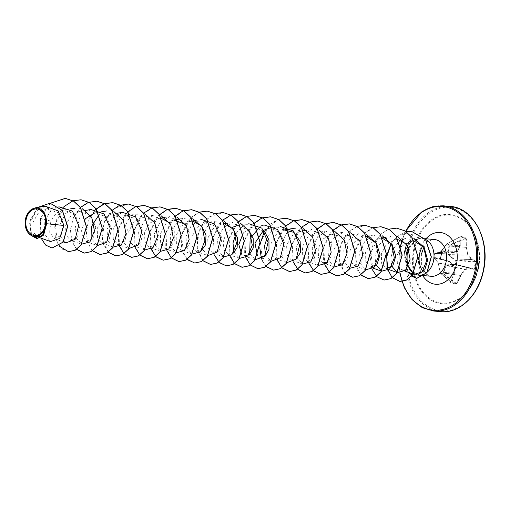 <?xml version="1.0" encoding="UTF-8"?>
<svg xmlns="http://www.w3.org/2000/svg" width="510" height="510" viewBox="0 0 510 510"><rect width="100%" height="100%" fill="white"/><g stroke="black" fill="none" stroke-linecap="round" stroke-linejoin="round"><path stroke-width="0.38" stroke-dasharray="2.55 1.91" d="M435.157 253.954A0.395 0.338 -106.1 0 1 435.444 253.636L434.992 253.419A0.395 0.37 -107.1 0 0 434.571 253.712L433.781 257.403A0.395 0.376 -81.8 0 0 434.036 257.875L438.135 262.854L454.193 265.767A52.141 14.943 33.1 0 0 449.221 261.343L449.119 261.279A52.422 2.269 15.4 0 0 440.889 258.87L440.347 258.309L440.889 259.265A52.817 2.282 -164.6 0 1 449.183 261.694A52.536 15.058 -146.9 0 1 454.193 266.15A52.536 30.683 -101.1 0 1 454.123 273.366L454.231 273.188A52.141 30.453 78.9 0 0 454.302 266.022L438.243 263.109L440.398 272.219L438.001 262.58L433.793 257.461L434.59 253.738L435.157 253.954L440.156 252.539L446.639 244.029L440.595 252.125L435.4 253.629A0.395 0.344 116.8 0 0 435.004 253.942M450.349 281.616L440.442 273.284L440.385 272.028L454.123 273.366A52.817 31.308 -73.3 0 1 450.349 281.616L450.585 282.476A52.67 9.709 -152.9 0 0 453.243 283.35A52.67 9.709 -152.9 0 0 455.774 284.121L455.736 283.573A52.275 9.633 27.1 0 1 453.224 282.808A52.275 9.633 27.1 0 1 450.579 281.941L450.477 281.526A52.422 31.072 106.7 0 0 454.225 273.341L440.353 271.906M450.585 282.476L450.477 281.526L454.289 273.392A0.395 0.395 0 0 0 454.314 273.271L454.378 266.073A0.395 0.395 0 0 0 454.257 265.799L449.272 261.362L434.431 258.022A0.395 0.344 -70.1 0 0 434.456 258.028L449.119 261.279L440.889 258.87L434.036 257.875A0.395 0.344 -70.1 0 1 433.793 257.461L440.608 258.391A52.275 17.002 104.3 0 0 441.405 254.892A52.275 17.002 104.3 0 0 442.113 251.392L442.553 251.092A52.422 9.059 -171.3 0 1 450.904 252.954L451.018 252.96A52.141 4.539 172 0 0 457.202 251.742L457.4 251.583A52.141 26.137 132.5 0 0 460.147 245.61L460.198 245.469A52.422 31.072 106.7 0 0 460.02 237.022L446.69 243.837L449.38 244.902L448.87 246.03L447.952 254.56L454.875 260.208L455.997 260.527L456.208 260.151L455.181 259.896L448.494 254.847L449.348 246.113L449.852 245.138L446.849 243.818L459.963 236.774A52.817 31.308 -73.3 0 1 460.141 245.284A52.536 26.335 -47.5 0 1 457.374 251.302A52.536 4.571 -8 0 1 451.146 252.533A52.817 9.129 8.7 0 0 442.731 250.659L441.864 251.258A52.67 17.13 -75.7 0 1 441.15 254.777A52.67 17.13 -75.7 0 1 440.347 258.309M455.774 284.121L456.692 283.624A52.817 38.148 108.6 0 0 460.874 275.508A52.536 33.144 137.8 0 0 465.133 269.624A52.536 11.379 178.6 0 0 469.869 268.26A52.817 2.282 -164.6 0 1 473.917 269.739L474.408 269.108A52.67 47.098 114.7 0 0 475.275 265.602A52.67 47.098 114.7 0 0 475.919 262.057L455.997 260.527L455.245 264.607L456.208 260.151L475.339 261.496L475.39 261.949A52.275 46.748 -65.3 0 1 473.892 268.948L473.669 269.267A52.422 2.269 15.4 0 0 469.653 267.795L469.538 267.788A52.141 11.296 -1.4 0 1 464.833 269.146L464.635 269.305A52.141 32.895 -42.2 0 1 460.409 275.145L460.358 275.285A52.422 37.861 -71.4 0 1 456.208 283.337L455.736 283.573L443.241 274.195L443.674 273.934L440.411 273.086L440.398 272.219M446.263 244.87L446.511 244.022A0.395 0.395 0 0 1 446.69 243.837L460.262 236.767A52.275 20.107 176.1 0 1 465.42 238.406L466.299 238.788L465.687 237.889A52.67 20.26 -3.9 0 0 460.492 236.245M474.408 269.108L454.365 264.008L446.02 265.123L443.133 272.786L443.241 274.195L440.302 272.99L438.224 263.103M477.742 269.127A44.128 32.806 -84.9 0 0 472.725 231.259L472.725 231.259A44.128 32.806 -84.9 0 0 440.455 216.189A44.128 32.806 -84.9 0 0 414.541 249.084A44.128 32.806 -84.9 0 0 428.183 297.253A44.128 32.806 -84.9 0 0 467.332 291.242L467.332 291.242A44.128 32.806 -84.9 0 0 477.742 269.127M475.919 262.057L475.766 261.139A0.395 0.363 -58.1 0 1 475.339 261.496A52.422 9.059 -171.3 0 0 471.438 259.469L454.875 260.208M465.687 237.889L465.42 238.406L449.38 244.902L449.852 245.138L465.745 238.839A52.422 37.861 -71.4 0 1 466.331 247.414L466.325 247.567A52.141 37.211 -103.8 0 1 467.734 254.86L468.314 254.777A52.536 37.491 76.2 0 0 466.892 247.426A52.817 38.148 108.6 0 0 466.299 238.788M406.661 252.59L406.119 256.887L406.903 264.237L404.398 252.597M404.997 252.769A17.754 13.203 -84.9 0 0 404.481 256.957L406.119 256.887M406.534 244.188L409.555 241.491L414.139 241.051M425.276 239.292A18.449 13.713 -84.9 0 0 421.923 238.406A18.449 13.713 -84.9 0 0 417.779 238.878A18.449 13.713 -84.9 0 0 416.829 239.222L408.357 247.694M416.829 239.222L408.739 248.682M46.123 225.586L43.159 234.645L37.192 236.742L33.067 231.738L32.984 222.577L37.861 213.562L46.321 208.87L57.624 212.434L63.374 224.132L61.123 235.582L54.264 238.629L49.668 232.26L50.834 221.142L55.807 213.811L63.195 210.101L74.415 213.722L80.013 225.554L77.52 237.124L70.374 240.165L65.943 234.963L65.688 225.547L70.507 216.31L78.98 211.522L90.206 215.143L95.797 226.969L93.305 238.546L86.152 241.587L80.994 232.49L85.527 218.605M101.42 211.822L94.764 212.938L105.984 216.559L111.575 228.391L109.089 239.968L101.936 243.002L97.512 237.8L97.257 228.384L102.076 219.147L110.549 214.359L121.775 217.98L127.36 229.806L124.867 241.383L117.721 244.424L113.296 239.222L113.035 229.825L117.842 220.575L126.333 215.775L137.547 219.396L143.144 231.221L140.652 242.798L133.505 245.839L129.081 240.643L128.826 231.228L133.639 221.984L142.111 217.196L153.338 220.817L158.929 232.643L156.436 244.22L149.29 247.261L144.865 242.059L144.598 232.668L149.411 223.418L157.896 218.618M169.766 222.883L174.254 231.444L174.292 240.898L170.499 247.522L165.074 248.676L160.65 243.48L160.389 234.065L165.208 224.821L173.68 220.033M185.551 224.298L190.039 232.866L190.077 242.333L186.29 248.931L180.852 250.091L176.428 244.889L176.167 235.492L180.986 226.242L189.465 221.448M201.125 251.016L196.637 251.513L192.213 246.317L191.958 236.901L196.771 227.658L205.249 222.87L216.469 226.491L222.06 238.31L219.574 249.894L212.421 252.934L207.997 247.726L207.736 238.329L212.555 229.079L221.028 224.285L224.68 223.673M232.687 253.859L228.206 254.35L224.164 250.149L223.093 242.358L225.898 233.784L232.12 227.434M236.085 233.331L241.6 226.905L248.778 223.699L236.812 225.707L248.682 229.978M243.264 232.911L252.597 227.122L264.467 231.4M267.648 236.162L273.169 229.736L280.347 226.536L268.381 228.544L279.595 232.158L285.198 243.997L282.706 255.561L275.553 258.608L271.129 253.406L270.867 244.003L275.687 234.753L284.166 229.959M295.832 259.526L291.337 260.023L286.92 254.834L286.652 245.418L291.471 236.168L299.95 231.381L311.164 234.995L316.761 246.834L314.275 258.398L307.122 261.445L302.698 256.243L302.436 246.84L307.249 237.59L315.728 232.796L325.495 235.206L331.717 244.277L332.086 255.255L327.401 262.357M322.906 262.86L318.482 257.665L318.221 248.262L323.04 239.005L331.513 234.217L341.273 236.614L347.501 245.699L347.871 256.677L343.185 263.778M347.297 235.633L359.263 233.631L349.344 239.381L343.823 250.557L344.435 261.987L350.102 268.387L338.685 264.282L334.26 259.08L334.005 249.677L338.806 240.44L347.297 235.633L358.517 239.26L364.114 251.086L361.622 262.656L354.469 265.697L350.045 260.502L349.783 251.098L354.603 241.842L363.082 237.061L366.728 236.442M373.218 268.183L370.254 267.119L365.829 261.917L365.574 252.514L370.375 243.276L378.866 238.47L382.398 237.883M389.002 269.605L386.038 268.541L381.614 263.345L381.353 253.935L386.172 244.679L394.644 239.898L406.929 237.832L399.12 241.479L393.363 248.797L390.813 257.843L391.782 266.226M406.521 244.169L411.009 252.743L411.041 262.191L407.254 268.795L401.823 269.956L397.424 264.843L397.022 255.542L401.599 246.324L409.861 241.408M385.515 237.354L390.832 236.468L383.106 240.102L377.432 247.407L374.958 256.441L375.991 264.811M369.737 235.939L375.048 235.046L365.128 240.803L359.607 251.972L360.213 263.409L365.887 269.809L354.469 265.704M331.513 234.217L343.479 232.209L333.553 237.966L328.038 249.141L328.65 260.565L334.324 266.966M315.728 232.796L327.694 230.794L317.775 236.544L312.26 247.726L312.866 259.15L318.54 265.551L307.122 261.445M306.606 230.265L311.916 229.373L301.99 235.129L296.476 246.311L297.081 257.741L302.755 264.135L291.337 260.03M296.131 227.957L286.199 233.714L280.691 244.896L281.297 256.32L286.971 262.714L275.553 258.608M265.506 254.879L271.186 261.292M249.728 253.457L255.408 259.87L243.984 255.771M233.943 252.036L239.623 258.462L228.206 254.35M227.69 223.17L232.993 222.283L223.074 228.034L217.553 239.222L218.172 250.652L223.839 257.04L212.421 252.934M205.249 222.87L217.215 220.862L207.29 226.618L201.769 237.8L202.387 249.231L208.054 255.625L196.637 251.513M196.12 220.333L201.431 219.447L191.505 225.197L185.991 236.372L186.603 247.809L192.27 254.203L180.852 250.098M180.336 218.917L185.646 218.025L175.727 223.775L170.206 234.957L170.818 246.394L176.492 252.781M164.552 217.496L169.862 216.61L159.949 222.347L154.422 233.529L155.034 244.972L160.707 251.36L149.29 247.261M142.111 217.196L154.077 215.188L144.164 220.932L138.637 232.114L139.249 243.55L144.923 249.945M126.333 215.775L138.299 213.773L128.386 219.517L122.853 230.698L123.465 242.129L129.138 248.529M122.515 212.351L112.602 218.095L107.075 229.277L107.68 240.714L113.354 247.108M91.896 239.279L97.569 245.692M90.946 209.514L81.026 215.271L75.505 226.44L76.117 237.87L81.791 244.271M75.161 208.099L65.242 213.843L59.727 225.018L60.333 236.462L66.007 242.856M46.314 208.864L59.383 206.677L50.7 211.159L44.925 220.103L44.255 233.656L50.573 241.561M45.205 206.18L36.165 211.248L30.893 221.212L31.097 231.597L35.98 237.43M50.834 221.142L40.57 218.356L41.316 238.635L45.938 245.278L52.084 248.019M50.082 203.184L37.313 207.799L30.077 220.39L30.766 233.057L37.083 238.661M50.515 203.229L40.437 218.344L40.845 237.756M37.549 207.468L29.516 222.736L32.563 236.2M50.388 203.216L40.437 218.344L44.925 220.103M414.267 273.755A18.449 13.713 -84.9 0 0 414.63 273.953A18.449 13.713 -84.9 0 0 416.549 274.75M427.214 272.155A18.449 13.713 -84.9 0 0 427.533 271.875M407.579 252.635L407.069 256.989L404.481 256.957L408.025 272.187M418.659 274.323L414.63 273.953M68.487 251.679L62.188 249.065L57.369 242.875L55.303 223.966L64.649 206.091L72.471 201.048L81.103 199.78M76.653 249.307L71.821 240.943L70.546 229.71L73.338 217.948L79.847 208.093M92.431 250.722L87.605 242.365L86.33 231.132L89.123 219.364L95.631 209.508M108.279 252.201L102.344 239.082L104.384 222.067L114.246 208.437L128.45 204.038M119.55 246.317L118.639 228.658L127.2 212.345M135.335 247.739L134.417 230.08L142.978 213.766M151.119 249.16L150.201 231.502L158.763 215.188M166.898 250.576L165.986 232.917L174.547 216.603M194.75 263.026L188.458 260.412L183.632 254.222L181.573 235.32L190.918 217.445L198.734 212.396L207.366 211.127M202.916 260.655L197.032 247.509L199.11 230.52L208.972 216.928L223.15 212.549M214.251 254.828L213.333 237.175L221.895 220.855M230.035 256.249L229.117 238.591L237.679 222.277M245.814 257.665L244.902 240.006L253.464 223.692M273.66 270.122L267.367 267.501L262.548 261.311L260.489 242.403L269.835 224.534L277.657 219.485L286.288 218.223M277.383 260.502L276.471 242.843L285.033 226.529M293.167 261.923L292.255 244.264L300.811 227.951M308.952 263.345L308.034 245.68L316.595 229.366M324.73 264.76L323.818 247.101L332.38 230.788M344.964 273.417L339.08 260.278L341.158 243.289L351.02 229.698L365.198 225.318M368.36 278.632L362.068 276.012L357.249 269.822L355.189 250.914L364.535 233.044L372.357 227.995L380.989 226.733M384.151 280.047L377.853 277.434L373.033 271.243L370.968 252.342L380.313 234.466L388.135 229.417L396.767 228.155M392.317 277.676L387.887 270.421M391.202 243.512L396.691 236.806M396.774 236.736L411.672 231.4M411.411 276.076L408.006 271.957L404.615 256.97A17.754 13.203 -84.9 0 1 416.893 239.228M59.198 246.094L55.348 237.488L54.768 226.727L57.745 215.787L63.935 206.658M76.64 249.415L71.731 241.077L70.412 229.812L73.185 217.98L79.726 208.074M92.361 250.773L87.497 242.422L86.196 231.17L88.982 219.37L95.51 209.489M108.209 252.252L103.3 243.914L101.974 232.649L104.754 220.817L111.295 210.904M123.987 253.668L118.39 242.741L118.62 228.142L125.065 214.589L136.119 206.473M139.772 255.089L134.168 244.143L134.41 229.519L140.887 215.959L151.974 207.863M155.493 256.447L149.94 245.501L150.201 230.922L156.646 217.4L167.688 209.31M171.341 257.926L165.744 246.999L165.967 232.394L172.412 218.841L183.472 210.726M187.062 259.284L181.503 248.319L181.777 233.714L188.254 220.192L199.321 212.122M202.846 260.699L197.287 249.741L197.561 235.135L204.038 221.608L215.105 213.543M218.631 262.121L213.072 251.156L213.339 236.551L219.816 223.029L230.89 214.959M234.472 263.6L228.875 252.673L229.105 238.068L235.55 224.515L246.604 216.399M250.193 264.958L244.641 254.012L244.896 239.432L251.347 225.911L262.389 217.821M265.978 266.373L261.496 259.15M259.769 247.669L260.113 243.869M264.416 231.317L278.173 219.236M281.826 267.852L276.222 256.925L276.452 242.326L282.897 228.773L293.951 220.658M297.547 269.21L291.988 258.27L292.249 243.684L298.701 230.169L309.736 222.073M313.331 270.631L307.772 259.686L308.034 245.106L314.479 231.585L325.52 223.495M329.109 272.047L323.557 261.107L323.818 246.521L330.263 233.006L341.305 224.91M344.894 273.468L339.335 262.503L339.609 247.898L346.086 234.377L357.153 226.306M360.678 274.884L355.126 263.944L355.381 249.358L361.832 235.843L372.867 227.747M371.981 269.082L370.247 257.741L372.791 245.597L379.319 235.32L388.652 229.168M391.132 243.397L396.64 236.729M396.665 236.704L406.24 231.731M416.874 239.203A17.754 13.203 -84.9 0 0 416.192 239.33M414.031 240.07A17.754 13.203 -84.9 0 0 405.036 252.597M456.692 283.624L443.674 273.934L443.604 272.901L446.027 265.576L454.416 264.358L473.669 269.267L455.258 264.607A0.395 0.395 0 0 1 455.245 264.607L454.231 264.339L454.365 264.008M440.442 273.284L450.477 281.526L440.302 272.99A0.395 0.395 0 0 0 440.442 273.284M434.354 257.728L438.001 262.58M440.889 259.265L440.634 258.391L442.113 251.392L442.731 250.659M435.432 253.642L450.98 252.966A0.395 0.395 0 0 0 451.038 252.96L435.4 253.629L450.904 252.954L451.146 252.533L451.038 252.96L457.228 251.736L460.288 245.393L459.963 236.774M447.952 254.56L467.842 255.115A52.141 21.7 -153.4 0 1 471.336 259.405L471.833 259.099A0.395 0.331 -65.8 0 1 471.438 259.469L455.36 259.96L455.149 260.336M473.892 268.948L473.669 269.267A0.395 0.363 111.3 0 1 473.707 269.28L473.675 269.267M440.156 252.539L457.202 251.742A0.395 0.395 0 0 0 457.495 251.532L440.525 252.131L435.425 253.642M442.553 251.092L434.992 253.419A0.395 0.344 116.8 0 0 434.59 253.738L442.113 251.392M440.557 252.214L446.02 245.055L460.262 245.527A0.395 0.395 0 0 0 460.288 245.393L446.091 245.144M434.214 257.614A0.395 0.344 -70.1 0 0 434.431 258.022L434.004 257.869A0.395 0.395 0 0 1 433.755 257.423L434.545 253.719A0.395 0.395 0 0 1 434.813 253.425L441.864 251.258M448.966 245.724L466.892 247.426L448.87 246.03M448.175 255.083L467.842 255.115L468.314 254.777A52.536 21.866 26.6 0 1 471.833 259.099A52.817 9.129 8.7 0 1 475.766 261.139M443.133 272.786L460.874 275.508L443.107 273.079M446.02 265.123L464.833 269.146L465.133 269.624L445.619 265.449M473.917 269.739A0.395 0.363 111.3 0 0 473.707 269.28L469.678 267.801A0.395 0.395 0 0 0 469.633 267.788L454.384 264.352L469.633 267.788A0.395 0.331 109.3 0 1 469.678 267.801L469.678 267.801A0.395 0.331 109.3 0 1 469.869 268.26L469.538 267.788L454.066 263.982M449.272 261.362L449.183 261.694L449.125 261.286A0.395 0.395 0 0 1 449.272 261.362M413.833 248.912A44.791 33.297 -84.9 0 0 436.573 302.621A44.791 33.297 -84.9 0 0 477.978 269.261A44.791 33.297 -84.9 0 0 455.239 215.545A44.791 33.297 -84.9 0 0 413.833 248.912M483.161 270.899A52.026 38.677 -84.9 0 0 456.75 208.513A52.026 38.677 -84.9 0 0 408.65 247.267A52.026 38.677 -84.9 0 0 435.068 309.653A52.026 38.677 -84.9 0 0 483.161 270.899M450.107 206.429A52.817 39.264 -84.9 0 0 407.554 247.038A52.817 39.264 -84.9 0 0 440.653 311.642M402.473 239.63A52.026 38.677 95.1 0 1 405.813 231.432M433.666 311.017A52.817 39.264 95.1 0 1 400.567 246.413A52.817 39.264 95.1 0 1 443.12 205.804M423.944 270.925L427.801 275.081L431.186 276.28A18.449 13.713 95.1 0 1 423.211 271.741M423.281 276.477A25.991 19.323 95.1 0 1 419.252 252.456A25.991 19.323 95.1 0 1 425.958 238.769M422.949 245.839A18.449 13.713 95.1 0 1 434.488 239.534L430.937 240.121L427.737 242.173L423.874 247.235M400.108 273.028A52.026 38.677 95.1 0 1 400.611 246.54M478.456 268.438A52.817 52.817 0 0 0 472.725 231.259C478.801 242.454 480.471 255.083 477.736 269.14C475.817 277.816 472.356 285.179 467.332 291.242A52.817 52.817 0 0 0 478.456 268.438M405.565 231.266L402.243 239.451M421.604 253.585L421.636 265.047L423.549 270.236M409.555 241.491L413.674 240.178M416.249 239.362L417.779 238.878M421.923 238.406L424.766 238.661M37.192 236.748L40.513 237.947M54.264 238.629L63.374 241.906M63.195 210.101L69.851 208.985M73.338 241.236L81.555 244.188M78.98 211.522L85.635 210.407M89.116 242.652L97.34 245.61M101.936 243.002L113.354 247.114M110.549 214.359L117.204 213.244M120.685 245.488L129.017 248.485M133.505 245.839L144.923 249.951M157.896 218.612L161.428 218.019M165.068 248.676L176.485 252.788M252.597 227.122L264.562 225.12M262.733 258.258L271.065 261.254M299.944 231.381L303.482 230.788M325.871 263.931L334.088 266.889M401.823 269.956L404.787 271.027M400.363 246.426L399.827 273.041"/><path stroke-width="0.76" d="M26.195 219.192A13.33 9.913 95.1 0 1 38.518 209.266A13.33 9.913 95.1 0 1 45.288 225.248A13.33 9.913 95.1 0 1 32.965 235.18A13.33 9.913 95.1 0 1 26.195 219.192M25.513 218.975A14.286 10.621 95.1 0 1 38.722 208.335A14.286 10.621 95.1 0 1 45.977 225.465A14.286 10.621 95.1 0 1 32.767 236.111A14.286 10.621 95.1 0 1 25.513 218.975M32.544 236.194L35.974 237.43L42.445 235.537L45.957 226.555L40.551 234.88L32.544 236.194L26.329 229.672L25.5 218.943L29.089 211.484L35.107 207.876L43.86 211.886L46.582 223.737L46.129 225.643L43.573 235.11L37.013 238.654L43.165 235.48L46.129 225.643M414.139 241.051L424.167 247.42L427.654 260.151L424.811 269.745L418.659 274.323M427.533 271.875A18.449 13.713 -84.9 0 0 433.481 260.973A18.449 13.713 -84.9 0 0 425.276 239.292M408.357 247.694L406.661 252.59M404.398 252.597L406.534 244.188M408.739 248.682L407.579 252.635M40.513 237.947L50.573 241.561L59.676 238.47L63.884 225.433L46.582 223.737M85.527 218.605L94.764 212.938M161.708 218.554L169.766 222.883M180.336 218.917L173.68 220.033L185.551 224.298M193.411 221.416L201.558 225.968L206.002 235.104L205.543 244.857L201.125 251.016M224.98 224.253L233.127 228.811L237.571 237.947L237.105 247.701L232.687 253.859M232.12 227.434L236.812 225.707M248.682 229.978L253.177 238.546L253.209 248.007L249.422 254.605L243.99 255.771M241.651 254.19L238.82 244.59L243.264 232.911M264.467 231.4L268.955 239.961L268.993 249.415L265.2 256.033L259.769 257.187L262.733 258.258M257.429 255.612L254.981 243.085L263.453 230.412M263.689 230.271L268.381 228.544M296.131 227.957L284.166 229.959L293.932 232.369L300.148 241.447L300.517 252.424L295.832 259.526M327.401 262.357L322.906 262.86L325.871 263.931M343.185 263.778L338.685 264.282M367.028 237.016L376.393 243.091L380.02 254.681L376.915 264.722L370.254 267.119M382.672 238.419L392.107 244.411L395.798 256.026L392.713 266.124L386.038 268.534M398.59 239.853L406.521 244.169M406.903 264.237L414.069 274.361L422.21 271.919L426.647 260.655L423.683 246.878L413.814 238.336M391.782 266.226L397.456 272.646L405.571 270.294L410.097 259.252L407.401 245.667L397.902 237.08M375.991 264.811L381.671 271.224L389.787 268.872L394.319 257.83L391.61 244.245L382.117 235.658M365.766 269.764L373.996 267.469L378.528 256.46L375.857 242.887L366.403 234.256M349.873 268.305L358.23 266.029L362.75 254.987L360.041 241.402L350.548 232.815M334.324 266.966L342.446 264.613L346.966 253.566L344.256 239.98L334.758 231.393M318.304 265.468L326.649 263.205L331.181 252.208L328.504 238.616L319.043 230.004M302.634 264.091L310.877 261.777L315.403 250.748L312.694 237.144L303.189 228.563M286.849 262.669L296.093 259.195L299.638 245.297L293.428 230.985L280.347 226.536M267.648 236.162L264.543 245.801L265.506 254.879M271.186 261.292L280.309 257.773L283.86 243.876L277.644 229.57L264.562 225.12M260.087 226.612L250.129 238.501L249.728 253.457M255.172 259.794L264.531 256.351L268.075 242.441L261.853 228.142L248.778 223.699M236.085 233.331L232.981 242.958L233.943 252.036M239.502 258.417L247.726 256.122L252.265 245.106L249.594 231.534L240.127 222.908M223.603 256.957L231.942 254.694L236.481 243.697L233.809 230.112L224.343 221.493M207.933 255.58L217.177 252.093L220.728 238.195L214.506 223.89L201.431 219.447M192.04 254.12L200.373 251.857L204.912 240.86L202.24 227.275L192.78 218.656M176.492 252.781L184.607 250.429L189.133 239.4L186.424 225.796L176.925 217.209M160.586 251.322L168.81 249.027L173.343 238.023L170.684 224.451L161.217 215.819M144.923 249.945L153.032 247.605L157.558 236.608L154.9 223.029L145.439 214.404M129.017 248.485L138.255 245.017L141.812 231.106L135.59 216.801L122.515 212.351L117.204 213.244M113.354 247.108L121.463 244.762L125.995 233.765L123.324 220.192L113.857 211.561M99.271 214.353L91.711 226.14L91.896 239.279M97.34 245.61L106.698 242.167L110.243 228.27L104.014 213.951L90.946 209.514L85.635 210.407M81.555 244.188L89.894 241.925L94.433 230.928L91.755 217.356L82.308 208.73M63.374 241.906L66.007 242.856L75.129 239.33L78.674 225.433L72.452 211.127L58.841 206.767M63.884 225.433L58.165 210.891L45.205 206.18L35.107 207.876M52.084 248.019L63.24 242.097L67.677 226.376L62.411 210.445L50.082 203.184M40.845 237.756L45.549 245.042L52.02 248.019L63.106 242.084L67.543 226.363L62.284 210.432L50.018 203.178L37.549 207.468M32.563 236.2L37.013 238.654M407.069 256.989C406.961 261.821 407.872 265.978 409.81 269.471A18.449 13.713 -84.9 0 0 414.267 273.755M416.549 274.75A18.449 13.713 -84.9 0 0 418.621 275.151A18.449 13.713 -84.9 0 0 427.214 272.155M413.961 273.602L409.81 269.471M50.515 203.229L65.382 198.371L73.669 201.131L80.491 207.493L86.521 226.784L81.096 245.042L75.225 250.263L68.487 251.679M81.103 199.78L89.454 202.553L96.275 208.915L102.3 228.206L96.874 246.464L91.003 251.685L84.328 253.1L76.653 249.307M79.847 208.093L80.401 207.544M80.478 207.474L88.313 202.444L96.951 201.208L105.239 203.968L112.053 210.33L118.084 229.621L112.659 247.879L106.794 253.1L100.119 254.522L92.431 250.722M95.631 209.508L104.62 203.668M104.684 203.649L112.735 202.623L121.023 205.39L127.838 211.752L133.869 231.043L128.443 249.301L122.572 254.522L115.891 255.937L108.279 252.201M128.45 204.038L136.807 206.805L143.622 213.167L149.653 232.458L144.228 250.716L138.357 255.937L131.682 257.359L124.057 253.623M124 253.559L119.55 246.317M127.2 212.345L135.284 206.85L144.298 205.46L152.592 208.227L159.407 214.589L165.438 233.88L160.006 252.138L154.135 257.359L147.46 258.774L139.842 255.038M139.785 254.981L135.335 247.739M142.978 213.766L143.539 213.218M143.61 213.148L151.967 207.927M152.037 207.901L160.083 206.881L168.37 209.642L175.191 216.004L181.216 235.295L175.797 253.553L169.926 258.774L163.251 260.196L156.136 256.944L151.119 249.16M158.763 215.188L166.846 209.686L175.867 208.297L184.155 211.063L190.976 217.426L197 236.716L191.575 254.974L185.704 260.196L179.029 261.611L171.411 257.875M171.347 257.818L166.898 250.576M174.547 216.603L182.631 211.102L191.652 209.718L199.939 212.479L206.754 218.841L212.785 238.132L207.36 256.39L201.495 261.611L194.75 263.026M207.366 211.127L215.724 213.9L222.538 220.263L228.569 239.553L223.144 257.811L217.273 263.032L210.592 264.448L202.916 260.655M223.15 212.549L231.508 215.316L238.323 221.678L244.354 240.969L238.929 259.227L233.057 264.448L226.383 265.869L219.268 262.618L214.251 254.828M221.895 220.855L222.456 220.307M222.526 220.243L230.883 215.016M230.953 214.997L238.999 213.97L247.286 216.737L254.107 223.099L260.132 242.39L254.707 260.648L248.835 265.869L242.161 267.285L234.543 263.549M234.485 263.491L230.035 256.249M237.679 222.277L238.234 221.729M238.31 221.659L246.668 216.438M246.738 216.412L254.783 215.392L263.071 218.152L269.892 224.515L275.916 243.805L270.491 262.063L264.626 267.285L257.952 268.706L250.327 264.97M250.263 264.907L245.814 257.665M253.464 223.692L261.547 218.197L270.568 216.807L278.855 219.574L285.67 225.936L291.701 245.227L286.276 263.491L280.404 268.706L273.66 270.122M286.288 218.223L294.64 220.996L301.455 227.352L307.485 246.642L302.06 264.9L296.189 270.122L289.514 271.543L281.896 267.807M281.832 267.744L277.383 260.502M285.033 226.529L293.116 221.034L302.13 219.644L310.424 222.411L317.239 228.773L323.27 248.064L317.838 266.328L311.973 271.543L305.292 272.965L298.184 269.707L293.167 261.923M300.811 227.951L301.372 227.403M301.442 227.333L309.277 222.303L317.921 221.066L326.209 223.833L333.024 230.188L339.048 249.479L333.629 267.737L327.758 272.958L321.083 274.38L313.969 271.129L308.952 263.345M316.595 229.366L324.685 223.871L333.699 222.481L341.987 225.248L348.808 231.61L354.832 250.901L349.407 269.165L343.536 274.38L336.861 275.802L329.753 272.544L324.73 264.76M332.38 230.788L332.934 230.239M333.011 230.169L340.846 225.139L349.484 223.903L357.771 226.669L364.593 233.025L370.617 252.316L365.192 270.58L359.327 275.795L352.646 277.217L344.964 273.417M365.198 225.318L373.556 228.085L380.371 234.447L386.401 253.738L380.976 271.996L375.105 277.217L368.36 278.632M380.989 226.733L389.34 229.506L396.155 235.862L402.186 255.153L396.761 273.417L390.889 278.638L384.151 280.047M396.767 228.155L405.118 230.922L411.94 237.284L417.97 256.575L412.539 274.833L406.674 280.054L399.993 281.475L392.317 277.676M387.887 270.421L386.663 256.944L391.202 243.512M411.672 231.4L425.742 239.745L431.345 256.925L426.934 272.767L416.715 278.403L411.411 276.076M50.388 203.216L65.248 198.358L73.542 201.119L80.357 207.481L86.388 226.772L80.962 245.029L75.091 250.251L68.416 251.672L59.198 246.094M63.935 206.658L72.987 200.8M73.057 200.774L81.033 199.773L89.326 202.54L96.141 208.902L102.172 228.193L96.741 246.458L90.869 251.672L84.195 253.087L76.64 249.415M79.726 208.074L80.344 207.462M80.414 207.391L88.224 202.413L96.817 201.195L105.105 203.955L111.926 210.318L117.95 229.608L112.531 247.866L106.66 253.087L99.986 254.509L92.361 250.773M95.51 209.489L103.587 203.994L112.602 202.61L120.889 205.377L127.71 211.739L133.735 231.03L128.31 249.294L122.438 254.509L115.764 255.931L108.209 252.252M111.295 210.904L119.372 205.415L128.386 204.032L136.674 206.792L143.488 213.154L149.519 232.445L144.094 250.703L138.229 255.924L131.554 257.346L123.987 253.668M136.119 206.473L144.171 205.453L152.458 208.214L159.273 214.576L165.304 233.867L159.879 252.131L154.007 257.346L147.326 258.768L139.772 255.089M151.974 207.863L159.949 206.869L168.243 209.629L175.058 215.991L181.088 235.282L175.663 253.54L169.792 258.761L163.117 260.183L155.493 256.447M167.688 209.31L175.733 208.29L184.027 211.051L190.842 217.413L196.873 236.704L191.441 254.968L185.57 260.183L178.895 261.604L171.341 257.926M183.472 210.726L191.518 209.706L199.805 212.472L206.626 218.828L212.651 238.119L207.232 256.377L201.361 261.598L194.686 263.02L187.062 259.284M199.321 212.122L207.302 211.127L215.59 213.888L222.411 220.25L228.435 239.541L223.01 257.805L217.139 263.02L210.464 264.441L202.846 260.699M215.105 213.543L223.087 212.542L231.374 215.309L238.189 221.665L244.22 240.956L238.795 259.214L232.93 264.435L226.249 265.857L218.631 262.121M230.89 214.959L238.865 213.964L247.159 216.724L253.974 223.087L260.004 242.377L254.579 260.642L248.708 265.857L242.027 267.278L234.472 263.6M246.604 216.399L254.656 215.379L262.943 218.146L269.758 224.502L275.789 243.793L270.364 262.057L264.492 267.278L257.818 268.693L250.193 264.958M262.389 217.821L270.434 216.801L278.721 219.561L285.543 225.924L291.567 245.214L286.142 263.479L280.27 268.693L273.596 270.115L265.978 266.373M261.496 259.15L259.769 247.669M260.113 243.869L264.416 231.317M278.173 219.236L286.218 218.216L294.506 220.983L301.327 227.339L307.351 246.63L301.926 264.894L296.061 270.115L289.387 271.53L281.826 267.852M293.951 220.658L302.003 219.638L310.29 222.398L317.105 228.76L323.136 248.051L317.711 266.316L311.839 271.53L305.165 272.952L297.547 269.21M309.736 222.073L317.787 221.053L326.075 223.82L332.89 230.176L338.92 249.466L333.495 267.731L327.624 272.952L320.949 274.367L313.331 270.631M325.52 223.495L333.565 222.475L341.853 225.235L348.674 231.597L354.705 250.888L349.273 269.152L343.408 274.367L336.728 275.789L329.109 272.047M341.305 224.91L349.356 223.89L357.644 226.657L364.459 233.019L370.483 252.303L365.064 270.568L359.193 275.789L352.518 277.204L344.894 273.468M357.153 226.306L365.134 225.312L373.422 228.072L380.243 234.434L386.268 253.725L380.842 271.989L374.971 277.204L368.296 278.626L360.678 274.884M372.867 227.747L380.919 226.727L389.206 229.494L396.028 235.856L402.052 255.14L396.627 273.405L390.762 278.626L384.081 280.041L376.998 276.809L371.981 269.082M388.652 229.168L396.697 228.148L404.991 230.909L411.806 237.271L417.837 256.562L412.411 274.826L406.54 280.041L399.865 281.463L392.018 277.491L387.064 267.999L386.739 255.497L391.132 243.397M406.24 231.731L411.608 231.393L425.608 239.732L431.211 256.912L426.806 272.754L416.581 278.39L408.025 272.187M416.192 239.33A17.754 13.203 -84.9 0 0 414.031 240.07M483.2 271.033A52.817 39.264 -84.9 0 0 450.107 206.429C473.159 207.309 490.779 240.318 483.41 271.02C478.456 295.902 458.987 313.867 440.653 311.642A52.817 39.264 -84.9 0 0 483.2 271.033M400.611 246.54A52.026 38.677 95.1 0 1 400.764 245.82M400.822 245.571A52.026 38.677 95.1 0 1 402.473 239.63M405.813 231.432A52.026 38.677 95.1 0 1 454.423 210.279A52.026 38.677 95.1 0 1 475.122 270.179A52.026 38.677 95.1 0 1 436.885 310.271A52.026 38.677 95.1 0 1 400.108 273.028M405.565 231.266L422.044 211.593L432.391 206.786L443.12 205.804A52.817 39.264 95.1 0 1 476.212 270.408A52.817 39.264 95.1 0 1 433.666 311.017L440.653 311.642M424.766 238.661L434.488 239.534A18.449 13.713 95.1 0 1 446.046 262.102A18.449 13.713 95.1 0 1 431.186 276.28L418.621 275.151M423.211 271.741A18.449 13.713 95.1 0 1 419.628 253.719A18.449 13.713 95.1 0 1 422.949 245.839M425.958 238.769A25.991 19.323 95.1 0 1 448.749 236.143A25.991 19.323 95.1 0 1 456.475 264.263A25.991 19.323 95.1 0 1 442.055 283.356A25.991 19.323 95.1 0 1 423.281 276.477M402.243 239.451L400.363 246.426M423.549 270.236L423.944 270.925M413.674 240.178L416.249 239.362M443.12 205.804L450.107 206.429M69.851 208.985L75.161 208.099M70.374 240.165L73.338 241.236M86.152 241.587L89.116 242.652M101.42 211.822L106.73 210.936M117.721 244.424L120.685 245.488M161.428 218.019L164.552 217.496M189.465 221.448L192.997 220.855M193.112 220.836L196.12 220.333M224.68 223.673L227.69 223.17M303.482 230.788L306.606 230.265M366.728 236.442L369.737 235.939M373.218 268.183L381.671 271.224M382.398 237.883L385.515 237.354M389.002 269.605L397.456 272.646M404.787 271.027L414.069 274.361M423.874 247.235L421.604 253.585M399.827 273.041L404.36 287.723L412.067 299.599L422.159 307.575L433.666 311.017"/></g></svg>
